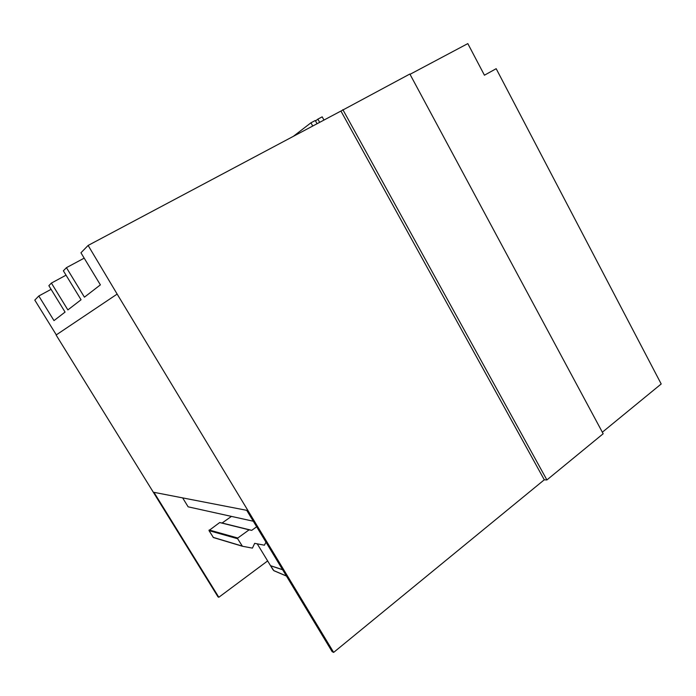 <?xml version="1.0" encoding="UTF-8"?>
<svg xmlns="http://www.w3.org/2000/svg" width="696" height="696" viewBox="0 0 696 696"><rect width="100%" height="100%" fill="white"/><g stroke="black" fill="none" stroke-linecap="round" stroke-linejoin="round"><path stroke-width="1.04" d="M319.664 122.357L317.872 119.129L322.187 116.85L323.971 120.06M317.872 119.129L315.523 120.939M312.739 126.037L310.938 122.809L315.279 120.504L317.072 123.731M310.938 122.809L293.373 136.329M51.086 289.327L38.802 296L34.8 300.098L56.306 334.88M66.042 275.172L51.4 283.081L48.85 285.691L65.067 312.078L53.992 320.612L38.802 296M84.19 258.138L66.433 267.673L63.371 270.805L81.058 299.759L67.869 309.92L51.4 283.081M340.936 111.047L409.857 74.02L603.171 433.747L546.899 479.944L544.281 479.796L340.936 111.047L88.122 245.436L80.945 252.787L100.389 284.864L84.425 297.166L66.433 267.673M410.014 74.324L467.816 43.604L484.433 75.212L496.178 68.695L661.2 383.975L602.345 432.207M544.281 479.796L333.654 652.396L117.145 294.086L56.106 335.011L218.013 596.872L218.822 597.264L267.612 560.95M218.822 597.264L153.946 492.324L246.723 510.325L332.166 651.691L333.654 652.396M253.318 521.234L188.137 506.827L182.656 497.892M88.122 245.436L117.145 294.086M546.899 479.944L342.85 109.629M242.312 546.221L213.411 537.547L208.965 530.526L219.692 522.548L222.102 523.018L231.446 516.397M265.968 542.167L264.41 545.194L254.666 543.35L252.422 548.117L242.399 546.247L237.64 538.721L237.797 538.008L249.116 529.839L251.726 530.343L256.667 526.776M219.692 522.548L249.116 529.839M222.102 523.018L251.726 530.343M282.646 569.754L270.579 565.77L273.824 570.624L286.413 575.983M282.585 569.65L270.535 565.683L272.858 569.537M270.535 565.683L257.242 543.837M213.133 537.356L242.104 546.038L213.133 537.356M209.018 530.639L237.64 538.721M208.965 530.526L237.588 538.6M209.157 529.987L237.797 538.008M274.381 570.868L273.824 570.624M272.815 569.458L273.885 570.711L286.474 576.079"/></g></svg>
